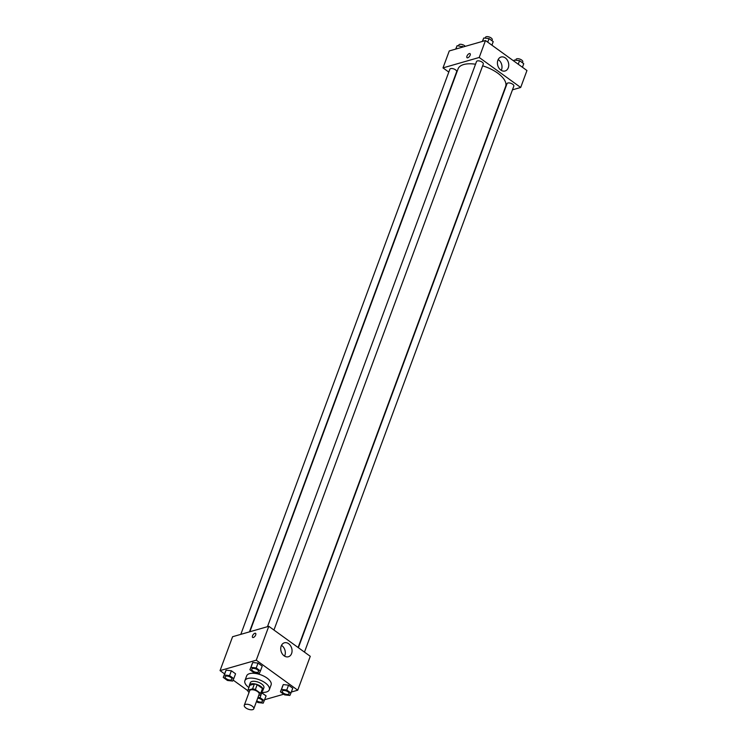 <?xml version="1.0" encoding="UTF-8"?>
<svg xmlns="http://www.w3.org/2000/svg" width="747" height="747" viewBox="0 0 747 747"><rect width="100%" height="100%" fill="white"/><g stroke="black" fill="none" stroke-linecap="round" stroke-linejoin="round"><path stroke-width="1.12" d="M252.673 709.65A5.07 2.297 20.3 0 1 246.977 708.614A5.07 2.297 20.3 0 1 244.288 705.271A5.07 2.297 20.3 0 1 249.834 704.869A5.07 2.297 20.3 0 1 253.793 708.782A5.07 2.297 20.3 0 1 252.673 709.65M244.288 705.271L249.666 690.742A5.07 2.297 20.3 0 1 255.213 690.349A5.07 2.297 20.3 0 1 259.162 694.262L253.793 708.782M247.948 690.172L249.731 685.326L254.382 683.991A6.882 3.119 20.3 0 1 257.164 684.7L262.486 688.547L260.694 693.384L255.371 689.537A6.882 3.119 20.3 0 0 252.589 688.837L247.948 690.172A6.882 3.119 20.3 0 0 248.135 691.619L249.087 692.31M258.723 695.457L260.88 694.831A6.882 3.119 20.3 0 0 260.694 693.384M262.486 688.547A6.882 3.119 20.3 0 1 262.673 689.995L260.88 694.831M262.3 691.003A7.237 3.277 -159.7 0 0 262.991 690.172A7.237 3.277 -159.7 0 0 257.341 684.588A7.237 3.277 -159.7 0 0 249.414 685.148A7.237 3.277 -159.7 0 0 249.405 686.232M249.414 685.148L250.31 682.73A7.237 3.277 20.3 0 1 258.238 682.17A7.237 3.277 20.3 0 1 263.887 687.754L262.991 690.172M257.164 684.7L255.371 689.537M254.382 683.991L252.589 688.837M248.91 687.557A13.026 5.901 20.3 0 1 244.885 680.722A13.026 5.901 20.3 0 1 259.144 679.705A13.026 5.901 20.3 0 1 269.312 689.761A13.026 5.901 20.3 0 1 266.427 691.993A13.026 5.901 20.3 0 1 261.814 692.329M244.885 680.722L246.669 675.876A13.026 5.901 20.3 0 1 260.936 674.868A13.026 5.901 20.3 0 1 271.105 684.915L269.312 689.761M291.33 692.03L297.736 690.191L256.258 660.199L220.048 670.61L224.567 673.878M233.139 680.078L247.873 690.732M264.681 699.696L283.711 694.224M256.492 701.48L257.967 702.535L263.224 703.142L266.091 695.877L261.627 692.814L260.105 697.689L257.986 697.437M233.774 678.64L235.566 673.794L231.374 670.769L226.117 670.162L223.25 677.426L227.443 680.461L232.7 681.068L233.774 678.64L229.581 675.605L224.324 675.008L223.25 677.426M260.423 670.974L262.216 666.137L258.023 663.103L252.766 662.496L249.9 669.77L254.092 672.795L259.349 673.402L260.423 670.974L256.23 667.939L250.973 667.342L249.9 669.77M290.947 693.048L292.74 688.211L288.547 685.176L283.29 684.579L280.424 691.843L284.616 694.869L289.873 695.476L290.947 693.048L286.755 690.023L281.498 689.416L280.424 691.843M255.689 634.941A2.53 1.186 125.9 0 1 254.204 637.014A2.53 1.186 125.9 0 1 252.626 637.443A2.53 1.186 125.9 0 1 253.149 634.698A2.53 1.186 125.9 0 1 255.595 633.344A2.53 1.186 125.9 0 1 255.689 634.941M297.736 690.191L310.266 656.305L268.789 626.303L256.258 660.199M268.789 626.303L232.588 636.724L220.048 670.61M255.595 633.344A2.53 1.186 -54.1 0 0 253.149 634.698A2.53 1.186 -54.1 0 0 252.626 637.443M284.149 655.847A7.265 5.509 -106 0 1 280.732 648.573A7.265 5.509 -106 0 1 284.392 642.803A7.265 5.509 -106 0 1 291.694 648.256A7.265 5.509 -106 0 1 288.398 656.753A7.265 5.509 -106 0 1 284.149 655.847M284.579 656.127A7.265 5.509 74 0 0 281.479 645.361M249.843 631.757L458.06 68.883A25.361 11.485 20.3 0 1 475.522 64.223M482.646 65.839A25.361 11.485 20.3 0 1 505.626 86.475L298.1 647.5M304.468 652.103L513.824 86.138A3.623 1.634 -159.7 0 0 511.9 83.748A3.623 1.634 -159.7 0 0 507.839 83.01A3.623 1.634 -159.7 0 0 507.036 83.636L298.38 647.705M240.814 634.352L449.862 69.219A3.623 1.634 20.3 0 1 453.821 68.939A3.623 1.634 20.3 0 1 456.65 71.731L249.451 631.869M267.463 626.686L476.511 61.553A3.623 1.634 20.3 0 1 480.47 61.273A3.623 1.634 20.3 0 1 483.3 64.065L273.944 630.029M448.798 72.085L442.999 67.893L449.264 50.945L485.475 40.534L479.21 57.472L442.999 67.893M512.451 89.836L520.687 87.474L479.21 57.472M520.687 87.474L526.952 70.526L485.475 40.534M508.277 67.762A7.265 5.509 -106 0 1 505.084 70.984A7.265 5.509 -106 0 1 497.782 65.531A7.265 5.509 -106 0 1 501.078 57.024A7.265 5.509 -106 0 1 507.176 59.881A7.265 5.509 -106 0 1 508.277 67.762M467.762 57.799A2.53 1.186 125.9 0 1 467.062 57.734A2.53 1.186 125.9 0 1 467.594 54.989A2.53 1.186 125.9 0 1 470.031 53.625A2.53 1.186 125.9 0 1 469.872 55.801A2.53 1.186 125.9 0 1 467.762 57.799M501.265 70.358A7.265 5.509 74 0 0 501.545 69.704A7.265 5.509 74 0 0 498.165 59.583M470.04 53.625A2.53 1.186 -54.1 0 0 467.594 54.989A2.53 1.186 -54.1 0 0 467.071 57.734M522.433 67.258L523.75 63.71L519.557 60.675L514.3 60.068L513.861 61.058M514.3 60.068L513.917 61.105M519.557 60.675L518.25 64.233M515.691 60.236L515.99 59.424A3.623 1.634 20.3 0 1 519.949 59.144A3.623 1.634 20.3 0 1 522.779 61.936L522.47 62.776M491.909 45.184L493.225 41.627L489.033 38.601L483.776 37.994L482.319 41.44M483.776 37.994L482.515 41.384M489.033 38.601L487.726 42.159M485.167 38.153L485.466 37.35A3.623 1.634 20.3 0 1 489.425 37.07A3.623 1.634 20.3 0 1 492.254 39.862L491.946 40.702M463.289 46.912L457.127 45.66L455.67 49.106M457.127 45.66L455.866 49.05M462.384 46.267L462.01 47.285M458.518 45.819L458.817 45.016A3.623 1.634 20.3 0 1 461.674 44.409A3.623 1.634 20.3 0 1 465.26 46.351M282.291 691.19L282.282 691.208A3.623 1.634 20.3 0 1 282.291 691.19A3.623 1.634 20.3 0 1 286.25 690.91A3.623 1.634 20.3 0 1 289.08 693.702A3.623 1.634 20.3 0 1 289.08 693.711A3.623 1.634 20.3 0 1 288.267 694.337A3.623 1.634 20.3 0 1 284.205 693.599A3.623 1.634 20.3 0 1 282.282 691.208A3.623 1.634 20.3 0 1 286.25 690.928A3.623 1.634 20.3 0 1 289.07 693.72L289.08 693.702M292.74 688.211L288.547 685.176L283.29 684.579L281.498 689.416M283.29 684.579L282.217 686.997M288.547 685.176L286.755 690.023M251.758 669.135L251.767 669.116A3.623 1.634 20.3 0 1 251.767 669.116A3.623 1.634 20.3 0 1 255.726 668.836A3.623 1.634 20.3 0 1 258.555 671.628A3.623 1.634 20.3 0 1 258.555 671.637A3.623 1.634 20.3 0 1 257.743 672.263A3.623 1.634 20.3 0 1 253.681 671.525A3.623 1.634 20.3 0 1 251.758 669.135A3.623 1.634 20.3 0 1 255.726 668.854A3.623 1.634 20.3 0 1 258.546 671.646L258.546 671.646M262.216 666.137L258.023 663.103L252.766 662.496L250.973 667.342M252.766 662.496L251.692 664.923M258.023 663.103L256.23 667.939M264.298 700.714L260.105 697.689M262.43 701.368L262.421 701.386A3.623 1.634 20.3 0 0 261.179 699.397A3.623 1.634 20.3 0 0 257.724 698.165A3.623 1.634 20.3 0 1 261.179 699.379A3.623 1.634 20.3 0 1 262.43 701.368A3.623 1.634 20.3 0 1 262.43 701.377A3.623 1.634 20.3 0 1 261.618 702.003A3.623 1.634 20.3 0 1 256.753 700.77M266.091 695.877L261.898 692.842M225.118 676.782L225.108 676.801A3.623 1.634 20.3 0 1 225.118 676.782A3.623 1.634 20.3 0 1 229.077 676.502A3.623 1.634 20.3 0 1 231.906 679.294A3.623 1.634 20.3 0 1 231.906 679.303A3.623 1.634 20.3 0 1 231.094 679.929A3.623 1.634 20.3 0 1 227.032 679.191A3.623 1.634 20.3 0 1 225.108 676.801A3.623 1.634 20.3 0 1 229.077 676.521A3.623 1.634 20.3 0 1 231.897 679.312L231.897 679.312M235.566 673.794L231.374 670.769L226.117 670.162L224.324 675.008M226.117 670.162L225.043 672.589M231.374 670.769L229.581 675.605"/></g></svg>
